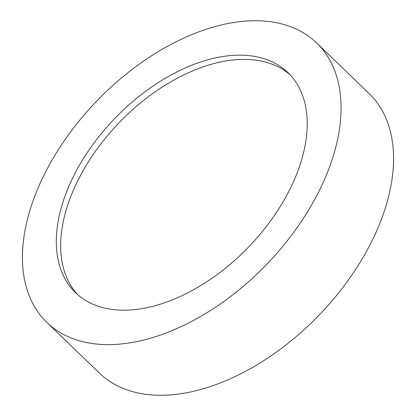 <?xml version="1.0" encoding="UTF-8"?>
<svg xmlns="http://www.w3.org/2000/svg" width="416" height="416" viewBox="0 0 416 416"><rect width="100%" height="100%" fill="white"/><g stroke="black" fill="none" stroke-linecap="round" stroke-linejoin="round"><path stroke-width="0.62" d="M128.409 343.07A194.215 117.848 134 0 1 46.878 322.41A194.215 117.848 134 0 1 57.434 151.169A194.215 117.848 134 0 1 235.118 22.277A194.215 117.848 134 0 1 316.649 42.936A194.215 117.848 134 0 1 306.088 214.178A194.215 117.848 134 0 1 128.409 343.07M316.649 42.936L369.122 93.59A194.215 117.848 134 0 1 358.566 264.831A194.215 117.848 134 0 1 180.882 393.723A194.215 117.848 134 0 1 99.351 373.064L46.878 322.41M77.797 294.752A152.927 92.794 134 0 1 89.539 160.04A152.927 92.794 134 0 1 228.15 60.601A152.927 92.794 134 0 1 290.103 74.812M223.777 56.378A152.927 92.794 134 0 1 287.971 72.644A152.927 92.794 134 0 1 279.656 207.48A152.927 92.794 134 0 1 139.75 308.968A152.927 92.794 134 0 1 75.556 292.703A152.927 92.794 134 0 1 83.866 157.867A152.927 92.794 134 0 1 223.777 56.378"/></g></svg>

